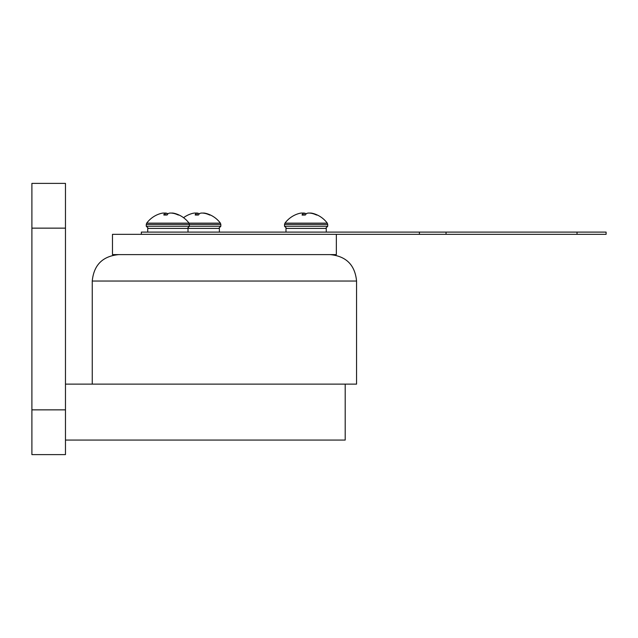 <?xml version="1.0" encoding="UTF-8"?>
<svg xmlns="http://www.w3.org/2000/svg" width="638" height="638" viewBox="0 0 638 638"><rect width="100%" height="100%" fill="white"/><g stroke="black" fill="none" stroke-linecap="round" stroke-linejoin="round"><path stroke-width="0.96" d="M65.467 384.124L345.198 384.124L345.198 440.068L65.467 440.068M219.376 232.104L219.376 228.412L147.721 228.412L147.721 232.104M419.405 234.345L141.341 234.345L141.341 232.104L419.405 232.104L419.405 234.345L446.042 234.345L446.042 232.104L419.405 232.104M577.039 234.345L606.1 234.345L606.1 232.104L577.039 232.104L577.039 234.345L446.042 234.345M577.039 232.104L446.042 232.104M92.255 281.039L356.562 281.039L356.562 384.124L92.255 384.124L92.255 281.039C93.818 264.985 102.63 256.173 118.684 254.61M336.346 234.345L336.346 254.61L112.471 254.61L112.471 234.345L141.341 234.345M65.467 409.859L65.467 183.385L31.9 183.385L31.9 454.615L65.467 454.615L65.467 409.859L31.9 409.859M209.966 215.11L209.607 214.99A26.381 25.616 -115.9 0 0 206.114 213.666L205.3 213.459A26.341 25.799 121.2 0 0 202.693 213.052L201.345 213.052A26.341 15.025 97.3 0 0 199.79 213.459L199.447 213.666A26.381 5.678 96.1 0 0 198.538 214.99L195.172 214.99A26.381 5.678 -96.1 0 1 195.81 213.666L195.802 213.459A26.341 4.546 -96.1 0 0 195.3 213.052L194.438 213.052A26.341 21.453 -100.4 0 0 192.293 213.459L191.559 213.666A26.381 25.616 -115.9 0 0 190.778 213.921A26.397 26.397 0 0 0 183.553 217.694M203.099 213.1A26.341 4.546 96.1 0 1 203.179 213.052L204.032 213.052A26.341 21.453 100.4 0 1 206.178 213.459L206.919 213.666A26.381 25.616 115.9 0 1 207.701 213.921A26.381 25.616 115.9 0 1 210.349 214.99M195.38 213.1A26.341 25.799 -121.2 0 1 195.786 213.052L197.134 213.052A26.341 15.025 -97.3 0 1 198.689 213.459L199.032 213.666A26.381 5.678 -96.1 0 1 199.239 213.921M195.962 215.11L195.81 213.563M171.726 213.1A26.341 4.546 96.1 0 1 171.797 213.052L172.659 213.052A26.341 21.453 100.4 0 1 174.804 213.459L175.538 213.666A26.381 25.616 115.9 0 1 176.327 213.921A26.397 26.397 0 0 1 189.031 223.148L220.405 223.148L220.836 224.44L146.269 224.44L146.692 223.148L189.031 223.148L189.454 226.251L220.836 226.251L218.674 228.412M317.222 215.11A1206.37 1171.32 -64.1 0 0 317.238 214.99L316.488 214.99A26.381 25.616 -115.9 0 0 312.995 213.666L312.181 213.459A26.341 25.799 121.2 0 0 309.582 213.052L308.234 213.052A26.341 15.025 97.3 0 0 306.679 213.459L306.328 213.666A26.381 5.678 96.1 0 0 305.427 214.99L302.276 215.11M302.268 215.11L302.061 214.99A26.381 5.678 -96.1 0 1 302.691 213.666L302.691 213.459A26.341 4.546 -96.1 0 0 302.181 213.052L301.327 213.052A26.341 21.453 -100.4 0 0 299.182 213.459L298.44 213.666A26.381 25.616 -115.9 0 0 297.659 213.921A26.397 26.397 0 0 0 284.963 223.148L327.294 223.148L327.717 224.44L284.524 224.44L284.955 223.148M309.988 213.1A26.341 4.546 96.1 0 1 310.06 213.052L310.921 213.052A26.341 21.453 100.4 0 1 313.067 213.459L313.8 213.666A26.381 25.616 115.9 0 1 314.582 213.921A26.381 25.616 115.9 0 1 317.238 214.99M302.26 213.1A26.341 25.799 -121.2 0 1 302.667 213.052L304.015 213.052A26.341 15.025 -97.3 0 1 305.57 213.459L305.921 213.666A26.381 5.678 -96.1 0 1 306.12 213.921M302.691 213.459L302.667 213.052M178.959 215.11A1206.37 1171.32 -64.1 0 0 178.975 214.99L178.225 214.99A26.381 25.616 -115.9 0 0 174.732 213.666L173.919 213.459A26.341 25.799 121.2 0 0 171.319 213.052L169.971 213.052A26.341 15.025 97.3 0 0 168.416 213.459L168.065 213.666A26.381 5.678 96.1 0 0 167.164 214.99L163.799 214.99A26.381 5.678 -96.1 0 1 164.429 213.666L164.429 213.459A26.341 4.546 -96.1 0 0 163.926 213.052L163.065 213.052A26.341 21.453 -100.4 0 0 160.92 213.459L160.186 213.666A26.381 25.616 -115.9 0 0 159.396 213.921A26.397 26.397 0 0 0 146.7 223.148M163.998 213.1A26.341 25.799 -121.2 0 1 164.405 213.052L165.752 213.052A26.341 15.025 -97.3 0 1 167.308 213.459L167.658 213.666A26.381 5.678 -96.1 0 1 167.858 213.921M164.429 213.459L164.405 213.052M176.327 213.921A26.381 25.616 115.9 0 1 178.975 214.99M285.983 232.104L285.983 228.412L326.265 228.412L326.265 232.104M65.467 228.141L31.9 228.141M199.032 213.666L199.08 214.137M198.793 214.567L198.689 213.459M197.134 213.052L197.254 215.11M195.81 213.467L195.786 213.052M305.921 213.666L305.961 214.137M305.682 214.567L305.57 213.459M304.015 213.052L304.143 215.11M302.843 215.11L302.699 213.563M286.685 228.412L284.524 226.251L327.717 226.251L325.555 228.412M167.658 213.666L167.706 214.137M167.419 214.567L167.308 213.459M165.752 213.052L165.88 215.11M164.588 215.11L164.437 213.563M148.423 228.412L146.269 226.251L189.454 226.251L187.301 228.412M188.003 232.104L188.003 228.412M356.562 281.039C354.999 264.985 346.187 256.173 330.133 254.61M196.01 215.11L195.842 213.547M220.405 223.148A26.397 26.397 0 0 0 207.701 213.921M220.836 226.251L220.836 224.44M302.898 215.11L302.731 213.547M327.294 223.148A26.397 26.397 0 0 0 314.582 213.921M327.717 226.251L327.717 224.44M284.524 226.251L284.524 224.44M164.636 215.11L164.468 213.547M146.269 226.251L146.269 224.44"/></g></svg>
